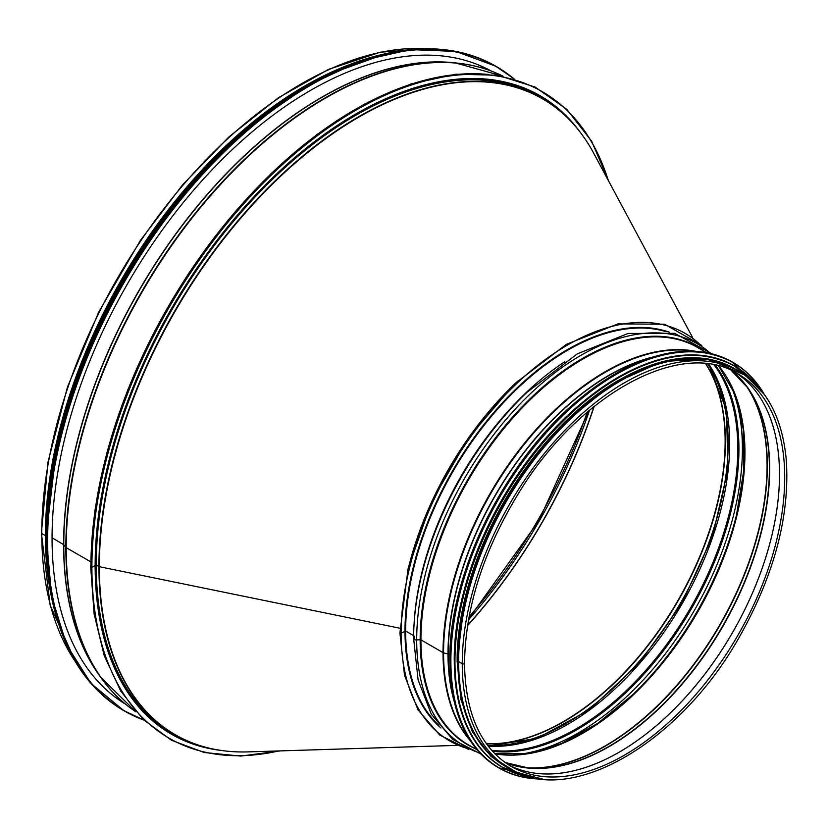 <?xml version="1.0" encoding="UTF-8"?>
<svg xmlns="http://www.w3.org/2000/svg" width="828" height="828" viewBox="0 0 828 828"><rect width="100%" height="100%" fill="white"/><g stroke="black" fill="none" stroke-linecap="round" stroke-linejoin="round"><path stroke-width="1.24" d="M457.066 745.386L247.945 751.896A367.146 211.978 -60 0 1 99.35 566.704L399.965 628.255L99.35 566.704A1.107 0.642 180 0 1 98.936 566.549A1.107 0.642 0 0 0 99.35 566.694A367.146 211.978 -60 0 1 302.075 157.165A367.146 211.978 -60 0 1 593.645 153.128L692.57 337.482M206.897 747.57A367.259 212.04 -60 0 1 174.998 734.674L172.317 733.122A367.259 212.04 -60 0 1 96.255 565.006L98.936 566.549L96.255 564.996A367.259 212.04 -60 0 1 256.566 195.408A367.259 212.04 -60 0 1 539.566 97.011L542.257 98.563A367.259 212.04 -60 0 1 569.374 119.739M90.925 566.797L91.898 567.366L90.925 566.807A373.231 215.487 -60 0 1 224.046 225.247A373.231 215.487 -60 0 1 489.12 74.551M136.02 711.914A367.259 212.04 -60 0 1 66.209 547.66L90.759 561.829L66.209 547.66A1.842 1.066 180 0 1 65.847 547.349A1.842 1.066 0 0 0 66.209 547.65A367.259 212.04 -60 0 1 222.38 182.481A367.259 212.04 -60 0 1 503.051 76.186L455.503 62.938A367.146 211.968 -60 0 1 484.918 68.838M120.588 699.877A367.146 211.968 -60 0 1 100.768 677.366L98.553 674.209A365.469 211.005 -60 0 1 63.777 544.793L65.847 547.349L63.777 544.793A0.921 0.528 -0 0 0 63.611 544.648A0.921 0.528 180 0 1 63.777 544.793A365.469 211.005 -60 0 1 193.121 211.606A365.469 211.005 -60 0 1 451.664 62.586L455.503 62.938A367.146 211.968 -60 0 0 195.77 212.641A367.146 211.968 -60 0 0 65.847 547.349A367.146 211.968 -60 0 0 100.768 677.366L136.03 711.914M52.071 537.755L63.611 544.648L52.071 537.755M429.98 48.769L380.342 52.174L328.54 69.397L278.374 97.766L229.087 136.775L182.491 184.965L140.315 240.544L98.739 312.021L67.441 387.131L47.993 462.055L41.4 533.004A1.335 0.766 0 0 0 41.793 533.553A1.335 0.766 180 0 1 41.4 533.015L50.125 605.061L75.741 662.338M45.395 535.633L41.793 533.563L45.395 535.633A367.259 212.04 -60 0 1 347.677 65.308M221.666 750.51A368.636 212.827 -60 0 1 171.499 734.239A368.636 212.827 -60 0 1 95.148 565.493L91.898 567.366L95.148 565.493A368.636 212.827 -60 0 1 256.059 194.508A368.636 212.827 -60 0 1 540.125 95.748A368.636 212.827 -60 0 1 579.31 131.052M48.893 582.674A367.259 212.04 -60 0 1 45.395 535.644M45.778 541.201A366.794 211.771 -60 0 1 45.726 535.457A366.794 211.771 -60 0 1 310.024 83.421M124.976 703.728A365.603 211.078 -60 0 1 123.921 703.179M489.441 70.08A365.603 211.078 -60 0 1 490.445 70.711M125.452 704.121A365.603 211.078 -60 0 1 127.781 283.342A365.603 211.078 -60 0 1 491.025 70.929M739.104 371.451A229.346 132.418 -60 0 0 562.367 432.899A229.346 132.418 -60 0 0 462.252 663.704A1.335 0.766 180 0 0 463.711 663.87A1.335 0.766 180 0 0 464.529 663.166L464.529 663.166A1.335 0.766 180 0 1 463.711 663.88A1.335 0.766 180 0 1 462.252 663.704L458.64 661.624A229.346 132.418 -60 0 1 558.755 430.819A229.346 132.418 -60 0 1 735.492 369.371L739.104 371.451C766.604 388.053 782.336 417.591 786.3 460.078C789.912 515.326 774.646 573.638 740.491 635.004C681.051 742.675 570.502 807.29 509.758 768.694A229.346 132.418 -60 0 1 462.252 663.704L458.65 661.624A229.346 132.418 -60 0 0 506.146 766.614L509.758 768.694M453.444 697.973A227.503 131.352 -60 0 1 448.238 654.12L449.904 655.031L448.238 654.12A0.921 0.528 -0 0 0 448 654.016L443.56 652.826A1.842 1.066 180 0 1 443.032 652.619L420.924 639.847A0.921 0.528 -0 0 0 420.169 639.692L416.691 639.93A2.763 1.594 180 0 1 413.617 638.347A2.763 1.594 180 0 1 413.638 638.16A232.44 134.198 -60 0 1 421.825 574.28L421.825 574.28A232.44 134.198 -60 0 1 526.763 392.513L577.313 353.856L628.183 333.425L674.644 333.332L712.049 353.866M438.861 725.4A229.346 132.418 -60 0 1 405.648 631.029L413.627 635.635L405.648 631.029L401.094 633.275L399.914 632.996L404.499 675.234L418.026 709.906L439.782 735.098L468.555 749.381M666.157 331.707A229.346 132.418 -60 0 0 495.879 411.102A229.346 132.418 -60 0 0 405.648 631.019L401.094 633.275L399.914 632.996L408.059 568.826L431.688 501.561L468.503 437.722L514.923 383.55L566.404 344.324L617.967 323.883L664.615 324.245L701.771 345.431M649.701 358.048A227.503 131.352 -60 0 0 448.238 654.11A0.921 0.528 0 0 0 448 654.016L443.56 652.826A1.842 1.066 180 0 1 443.032 652.609L420.924 639.847A0.921 0.528 0 0 0 420.169 639.692L416.691 639.93A2.763 1.594 180 0 1 413.617 638.347A2.763 1.594 180 0 1 413.638 638.16M574.301 409.425A228.89 132.149 120 0 0 460.233 607.027M618.195 380.487A228.89 132.149 120 0 0 457.118 659.481M684.197 359.031A228.89 132.149 120 0 0 458.35 661.075A228.89 132.149 120 0 0 471.546 727.367M589.526 410.202A366.7 211.72 -60 0 1 468.524 619.789M593.924 406.589A366.7 211.72 -60 0 1 467.592 625.409M594.152 406.403A366.649 211.689 -60 0 1 467.541 625.689M709.586 370.375L705.673 363.699A228.901 132.159 -60 0 1 709.586 370.375A228.901 132.159 -60 0 1 677.728 600.849A228.901 132.159 -60 0 1 494.068 743.679A228.901 132.159 -60 0 1 486.326 743.627L494.068 743.679M705.766 363.709A228.797 132.097 -60 0 1 678.008 601.014A228.797 132.097 -60 0 1 486.378 743.71M707.619 363.916A228.797 132.097 -60 0 1 680.782 602.618A228.797 132.097 -60 0 1 487.485 745.21M247.945 751.896C220.714 752.693 196.402 746.949 174.998 734.674A367.259 212.04 -60 0 1 98.936 566.549A367.259 212.04 -60 0 1 259.247 196.96A367.259 212.04 -60 0 1 542.257 98.563C563.589 110.952 580.718 129.137 593.645 153.128M190.326 742.157A367.808 212.351 -60 0 1 95.479 565.006A367.808 212.351 -60 0 1 267.796 182.812A367.808 212.351 -60 0 1 556.406 108.095M75.069 661.199A367.259 212.04 -60 0 1 41.793 533.563A367.259 212.04 -60 0 1 428.656 48.759M587.207 412.178A366.794 211.771 -60 0 1 469.072 616.798M278.829 750.934A373.231 215.487 -60 0 1 91.898 567.366A373.231 215.487 -60 0 1 316.896 136.051A373.231 215.487 -60 0 1 608.249 180.349M100.623 677.149A365.417 210.974 -60 0 1 63.611 544.648A365.417 210.974 -60 0 1 194.849 209.142A365.417 210.974 -60 0 1 455.245 62.907M487.102 69.304A365.044 210.757 -60 0 0 477.922 64.729A365.044 210.757 -60 0 1 486.999 69.242L488.23 69.925L486.999 69.242M121.985 701.482L123.186 702.206L121.985 701.482A365.044 210.757 -60 0 1 113.519 695.862A365.044 210.757 -60 0 0 122.089 701.544M143.565 719.811A371.855 214.69 -60 0 1 124.655 281.53A371.855 214.69 -60 0 1 513.66 78.774M124.076 710.786A372.041 214.794 -60 0 1 123.714 710.579L143.855 720.081A372.041 214.794 -60 0 1 124.438 711.004A372.041 214.794 -60 0 1 124.438 281.406A372.041 214.794 -60 0 1 496.469 66.613A372.041 214.794 -60 0 1 514.043 78.877L495.744 66.199A372.041 214.794 -60 0 1 496.107 66.406M123.714 710.579A372.041 214.794 -60 0 1 123.714 280.992A372.041 214.794 -60 0 1 495.744 66.199L455.866 51.419L410.367 49.597L360.967 60.817L309.61 84.622L258.274 120.112L208.904 165.921L163.395 220.31L123.558 281.096L90.863 346.032L66.582 412.561L51.636 478.17L46.606 540.342L51.688 596.657L66.664 644.971L90.987 683.442L123.714 710.579M46.989 555.195A371.865 214.7 -60 0 1 322.816 77.439M47.186 560.018A369.557 213.365 -60 0 1 327.091 75.203M50.787 591.72A369.733 213.469 -60 0 1 356.351 62.473M57.474 620.327A369.733 213.469 -60 0 1 122.389 280.226A369.733 213.469 -60 0 1 384.471 53.955M46.772 563.133A369.567 213.376 -60 0 1 329.585 73.278M46.979 507.957A367.435 212.144 -60 0 1 281.623 101.244M454.293 701.844A227.565 131.383 -60 0 1 448 654.016A227.565 131.383 -60 0 1 653.478 356.847M469.486 739.394A229.232 132.345 -60 0 1 443.56 652.826A229.232 132.345 -60 0 1 528.129 439.627A229.232 132.345 -60 0 1 693.585 351.238M470.666 741.205A229.346 132.418 -60 0 1 443.032 652.619A229.346 132.418 -60 0 1 528.999 437.691A229.346 132.418 -60 0 1 695.748 351.341M477.218 749.92L468.431 744.838A229.346 132.418 -60 0 1 420.924 639.847A229.346 132.418 -60 0 1 521.04 409.042A229.346 132.418 -60 0 1 697.776 347.594L706.563 352.676M474.237 748.191A229.698 132.615 -60 0 1 420.169 639.692A229.698 132.615 -60 0 1 524.59 404.23A229.698 132.615 -60 0 1 703.583 350.948M480.043 753.066A232.44 134.198 -60 0 1 416.691 639.93A232.44 134.198 -60 0 1 527.653 396.374A232.44 134.198 -60 0 1 710.714 353.546M480.996 754.07L452.647 739.414L431.284 714.16L418.078 679.84L413.617 638.347C413.638 618.03 416.37 596.667 421.825 574.28L422.125 573.028A229.698 132.615 -60 0 1 525.832 393.404L526.763 392.513M414.166 622.49A229.346 132.418 -60 0 1 564.686 361.774M440.993 728.019A229.811 132.677 -60 0 1 404.995 631.029A229.811 132.677 -60 0 1 497.38 408.411A229.811 132.677 -60 0 1 669.49 332.245M465.75 747.984A235.328 135.864 -60 0 1 401.094 633.275A235.328 135.864 -60 0 1 513.733 386.397A235.328 135.864 -60 0 1 699.163 343.703M407.459 572.024A235.328 135.864 -60 0 1 517.624 381.201M708.685 364.051A228.89 132.149 -60 0 1 682.262 603.467A228.89 132.149 -60 0 1 488.137 746.069M714.078 364.941A228.89 132.149 -60 0 1 690.386 608.156A228.89 132.149 -60 0 1 491.594 750.282M715.32 365.189A229.408 132.449 -60 0 1 691.411 608.756A229.408 132.449 -60 0 1 492.443 751.234M414.517 639.123A229.408 132.449 -60 0 1 414.497 636.183M729.054 381.46A232.15 134.032 -60 0 1 694.33 610.433A232.15 134.032 -60 0 1 513.401 754.991M736.62 514.54A232.15 134.032 -60 0 1 632.437 695.013M729.551 382.122A229.408 132.449 -60 0 1 736.475 515.161L736.475 515.161A229.408 132.449 -60 0 1 632.892 694.568L632.892 694.568A229.408 132.449 -60 0 1 514.219 755.105M718.797 366.017A228.89 132.149 -60 0 1 697.549 612.285A228.89 132.149 -60 0 1 494.896 753.832M745.459 384.73A228.89 132.149 -60 0 1 719.656 625.057A228.89 132.149 -60 0 1 524.434 767.566M746.639 386.293A228.807 132.097 -60 0 1 719.946 625.223A228.807 132.097 -60 0 1 526.37 767.804M736.692 375.043A227.131 131.135 -60 0 1 747.756 387.846A227.131 131.135 -60 0 1 722.358 626.62A227.131 131.135 -60 0 1 528.274 768.001A227.131 131.135 -60 0 1 511.652 764.824M731.31 370.437A227.048 131.083 -60 0 1 722.627 626.775A227.048 131.083 -60 0 1 504.976 762.453L528.274 768.001M508.527 764.834A226.675 130.876 -60 0 0 732.573 632.509A226.675 130.876 -60 0 0 735.14 372.321A226.686 130.876 -60 0 1 732.552 632.499A226.686 130.876 -60 0 1 508.516 764.834M737.769 373.77A226.675 130.876 -60 0 1 737.769 635.511A226.675 130.876 -60 0 1 511.083 766.386C480.747 747.912 465.232 713.498 464.529 663.166C465.377 607.721 483.314 551.22 518.338 493.654C578.575 393.828 681.723 338.041 737.769 373.77M615.38 373.77A233.941 135.067 120 0 0 449.894 660.33A233.941 135.067 120 0 0 449.894 660.402M732.873 362.343A234.127 135.171 120 0 0 732.521 362.136A234.127 135.171 120 0 0 552.1 424.857A234.127 135.171 120 0 0 449.894 660.475A234.127 135.171 120 0 0 498.384 767.659A234.127 135.171 120 0 0 498.746 767.866M764.327 394.459A234.127 135.171 120 0 0 733.235 362.55A234.127 135.171 120 0 0 552.814 425.271A234.127 135.171 120 0 0 450.618 660.889A234.127 135.171 120 0 0 499.108 768.073A234.127 135.171 120 0 0 542.288 779.044M763.851 393.807A233.951 135.078 120 0 0 577.84 401.797A233.951 135.078 120 0 0 450.877 660.899A233.951 135.078 120 0 0 541.491 778.951M618.185 377.257A231.643 133.743 120 0 0 454.324 661.003A231.643 133.743 120 0 0 454.324 661.075M734.364 365.852A231.83 133.846 120 0 0 734.167 365.738A231.83 133.846 120 0 0 555.516 427.848A231.83 133.846 120 0 0 454.324 661.148A231.83 133.846 120 0 0 502.337 767.277A231.83 133.846 120 0 0 502.534 767.401M758.541 387.297A231.83 133.846 120 0 0 734.56 365.966A231.83 133.846 120 0 0 555.919 428.076A231.83 133.846 120 0 0 454.717 661.386A231.83 133.846 120 0 0 502.741 767.515A231.83 133.846 120 0 0 533.201 777.616M757.692 386.365A231.664 133.753 120 0 0 573.618 411.061A231.664 133.753 120 0 0 454.965 661.396A231.664 133.753 120 0 0 531.959 777.347M734.643 368.667A229.532 132.521 120 0 0 557.648 429.753A229.532 132.521 120 0 0 457.242 660.961M739.476 371.679A229.532 132.521 120 0 0 561.115 427.196A229.532 132.521 120 0 0 457.894 661.344A229.532 132.521 120 0 0 510.141 768.912M588.874 410.75L538.893 520.688L468.679 618.951M608.994 181.746L591.616 141.174L566.714 109.255L535.074 87.033L497.742 75.224L455.897 74.199L410.905 83.99L364.154 104.256L317.114 134.374L271.305 173.373L228.155 220.02L189.022 272.847L155.178 330.144L127.657 390.133L107.361 450.887L94.909 510.503L90.718 567.076L94.113 613.89L104.214 655.6L120.764 691.142L143.358 719.604L171.417 740.242L204.195 752.507L240.844 756.078L280.413 750.882M488.106 69.852L483.997 67.482M123.061 702.134L118.953 699.764M386.593 53.468L323.686 76.124L259.837 117.369L198.803 174.77L144.269 244.871L90.883 342.233L57.028 443.642L45.768 539.877L48.997 583.357L58.105 622.387M45.757 537.983L50.446 476.773L64.894 412.127L88.565 346.477L120.536 282.348L178.341 197.964L246.113 128.309L307.126 85.077M708.613 364.041L726.529 410.253L727.884 469.88L712.463 536.585L681.848 603.405L639.309 663.218L589.288 709.855L537.03 738.431L488.085 745.997M718.704 365.997L734.674 393.714L743.213 429.039L743.823 470.211L736.475 515.161M494.833 753.77L526.815 753.739L561.674 743.461L597.64 723.413L632.892 694.568M731.29 370.437L747.756 387.846M764.42 394.583L732.521 362.136C687.364 339.325 634.621 353.08 574.29 403.402C502.679 464.446 448.61 576.112 449.842 660.402C450.504 712.504 466.692 748.253 498.384 767.659L542.443 779.055M758.624 387.39L734.167 365.738C689.455 343.154 637.229 356.775 577.489 406.61C506.591 467.054 453.04 577.613 454.261 661.075C454.924 712.66 470.946 748.067 502.337 767.277L533.315 777.637M744.796 375.084L707.536 358.648L662.172 361.619L612.927 383.674L564.323 422.787L520.864 475.303L486.585 536.347L464.653 600.269L457.108 661.148L460.999 699.722L472.477 731.993L491.025 756.419L515.751 771.82"/></g></svg>
